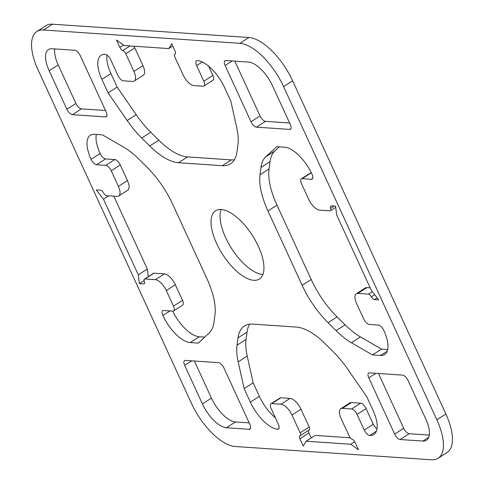 <?xml version="1.0" encoding="UTF-8"?>
<svg xmlns="http://www.w3.org/2000/svg" width="484" height="484" viewBox="0 0 484 484"><rect width="100%" height="100%" fill="white"/><g stroke="black" fill="none" stroke-linecap="round" stroke-linejoin="round"><path stroke-width="0.73" d="M222.271 165.691L178.463 162.721A59.635 25.954 57.3 0 1 149.756 146.005L141.721 138.043A59.635 25.954 57.3 0 1 127.171 120.51L108.107 92.886L101.882 79.352A29.814 12.977 57.3 0 1 101.114 55.303A29.814 12.977 57.3 0 1 105.252 54.359A5.965 2.595 57.3 0 1 110.715 59.774L117.896 75.395A5.965 2.595 -122.7 0 0 123.359 80.81L132.568 81.433A11.925 5.191 -122.7 0 0 134.219 81.058A11.925 5.191 -122.7 0 0 133.917 71.438L125.773 53.736A3.576 1.555 -122.7 0 0 122.821 50.554A3.576 1.555 57.3 0 1 119.869 47.365L116.481 39.99L124.188 45.556L168.789 48.581L171.711 43.735L175.063 51.026A3.576 1.555 57.3 0 1 175.154 53.912A3.576 1.555 57.3 0 1 174.948 54.002A3.576 1.555 -122.7 0 0 174.736 54.087A3.576 1.555 -122.7 0 0 174.827 56.973L183.012 74.766A11.925 5.191 -122.7 0 0 193.939 85.589L203.141 86.219A5.965 2.595 -122.7 0 0 203.97 86.025A5.965 2.595 -122.7 0 0 203.818 81.215L196.631 65.6A5.965 2.595 57.3 0 1 196.48 60.79A5.965 2.595 57.3 0 1 197.309 60.603A29.814 12.977 57.3 0 1 224.624 87.671L230.85 101.204L236.785 127.939A59.635 25.954 57.3 0 1 237.946 144.565L236.954 151.915A59.635 25.954 57.3 0 1 230.541 163.81A59.635 25.954 57.3 0 1 222.271 165.691L231.304 159.889A59.635 25.954 -122.7 0 0 234.365 159.823M107 55.085A29.814 12.977 -122.7 0 0 110.915 73.55L117.14 87.084L136.204 114.708A59.635 25.954 -122.7 0 0 150.76 132.241L158.788 140.203A59.635 25.954 -122.7 0 0 187.502 156.919L231.304 159.889M117.14 87.084L108.107 92.886M133.723 46.204A3.576 1.555 57.3 0 1 134.806 47.934L142.949 65.636A11.925 5.191 57.3 0 1 143.258 75.256L134.219 81.058M172.764 46.028L168.789 48.581M208.604 66.175L212.851 75.413A5.965 2.595 57.3 0 1 213.002 80.229L203.97 86.025M342.4 408.369A11.925 5.191 -122.7 0 0 340.742 408.744A11.925 5.191 -122.7 0 0 341.051 418.364L349.194 436.066A3.576 1.555 -122.7 0 0 352.14 439.248A3.576 1.555 57.3 0 1 355.093 442.436L358.487 449.811L350.779 444.245L306.172 441.22L303.25 446.066L299.899 438.776A3.576 1.555 57.3 0 1 299.808 435.89A3.576 1.555 57.3 0 1 300.019 435.8A3.576 1.555 -122.7 0 0 300.225 435.709A3.576 1.555 -122.7 0 0 300.134 432.823L291.955 415.036A11.925 5.191 -122.7 0 0 281.029 404.213L271.82 403.583A5.965 2.595 -122.7 0 0 270.998 403.771A5.965 2.595 -122.7 0 0 271.149 408.587L278.33 424.202A5.965 2.595 57.3 0 1 278.488 429.012A5.965 2.595 57.3 0 1 277.659 429.199A29.814 12.977 57.3 0 1 250.343 402.131L244.118 388.591L238.176 361.863A59.635 25.954 57.3 0 1 237.021 345.237L238.013 337.886A59.635 25.954 57.3 0 1 244.42 325.992A59.635 25.954 57.3 0 1 252.696 324.111L296.498 327.081A59.635 25.954 57.3 0 1 325.212 343.797L333.24 351.759A59.635 25.954 57.3 0 1 347.796 369.292L366.86 396.916L373.085 410.45A29.814 12.977 57.3 0 1 373.848 434.499A29.814 12.977 57.3 0 1 369.716 435.443A5.965 2.595 57.3 0 1 364.252 430.028L357.065 414.407A5.965 2.595 -122.7 0 0 351.602 408.992L342.4 408.369L351.432 402.567L360.641 403.19A5.965 2.595 57.3 0 1 366.104 408.605L373.285 424.226A5.965 2.595 -122.7 0 0 377 428.915M340.742 408.744L349.781 402.942A11.925 5.191 57.3 0 1 351.432 402.567M354.718 441.717L350.779 444.245M306.172 441.22L315.211 435.418L350.277 437.796M308.617 430.324A3.576 1.555 -122.7 0 0 308.937 432.974L311.236 437.972M270.998 403.771L280.03 397.975A5.965 2.595 57.3 0 1 280.859 397.781L290.061 398.411A11.925 5.191 57.3 0 1 300.988 409.234L309.173 427.027A3.576 1.555 57.3 0 1 309.264 429.913L300.225 435.709M249.635 324.177A59.635 25.954 -122.7 0 0 247.046 332.084L246.053 339.435A59.635 25.954 -122.7 0 0 247.215 356.061L253.15 382.796L259.376 396.329A29.814 12.977 -122.7 0 0 275.396 417.825M253.15 382.796L244.118 388.591M94.471 134.328L102.445 134.873L123.583 147.088A59.635 25.954 57.3 0 1 138.878 159.133L146.906 167.095A59.635 25.954 57.3 0 1 172.83 204.514L207.013 278.838A59.635 25.954 57.3 0 1 214.957 315.042L213.964 322.386A59.635 25.954 57.3 0 1 209.124 333.071L198.228 343.114L190.248 342.575A29.814 12.977 57.3 0 1 162.933 315.501A5.965 2.595 57.3 0 1 162.781 310.692A5.965 2.595 57.3 0 1 163.61 310.504L172.812 311.127A5.965 2.595 -122.7 0 0 173.641 310.94A5.965 2.595 -122.7 0 0 173.49 306.13L166.302 290.515A11.925 5.191 -122.7 0 0 155.376 279.685L144.946 278.978A3.576 1.555 -122.7 0 0 144.45 279.093A3.576 1.555 -122.7 0 0 144.329 281.458A3.576 1.555 57.3 0 1 144.208 283.824A3.576 1.555 57.3 0 1 143.712 283.939L139.362 283.642L138.285 274.833L103.473 199.16L96.262 189.934L100.557 190.224A3.576 1.555 57.3 0 1 103.57 192.953A3.576 1.555 -122.7 0 0 106.583 195.675L117.067 196.389A11.925 5.191 -122.7 0 0 118.719 196.014A11.925 5.191 -122.7 0 0 118.411 186.394L111.229 170.773A5.965 2.595 -122.7 0 0 105.766 165.359L96.558 164.735A5.965 2.595 57.3 0 1 91.101 159.321A29.814 12.977 57.3 0 1 90.333 135.272A29.814 12.977 57.3 0 1 94.471 134.328M172.643 311.121A29.814 12.977 -122.7 0 0 199.287 336.773L204.708 337.142M144.45 279.093L153.482 273.291A3.576 1.555 57.3 0 1 153.979 273.176L164.415 273.883A11.925 5.191 57.3 0 1 175.341 284.713L182.522 300.328A5.965 2.595 57.3 0 1 182.674 305.144L173.641 310.94M144.093 280.605L139.362 283.642M113.8 196.165L147.317 269.031L148.249 276.648M147.317 269.031L138.285 274.833M108.676 195.82L103.473 199.16M96.328 134.455A29.814 12.977 -122.7 0 0 100.134 153.519A5.965 2.595 -122.7 0 0 105.597 158.933L114.805 159.557A5.965 2.595 57.3 0 1 120.268 164.971L127.449 180.593A11.925 5.191 57.3 0 1 127.758 190.212L118.719 196.014M312.029 174.294A5.965 2.595 57.3 0 1 312.186 179.104A5.965 2.595 57.3 0 1 311.357 179.298L302.149 178.669A5.965 2.595 -122.7 0 0 301.326 178.856A5.965 2.595 -122.7 0 0 301.478 183.672L308.659 199.287A11.925 5.191 -122.7 0 0 319.585 210.117L330.021 210.824A3.576 1.555 -122.7 0 0 330.518 210.709A3.576 1.555 -122.7 0 0 330.639 208.344A3.576 1.555 57.3 0 1 330.76 205.978A3.576 1.555 57.3 0 1 331.256 205.863L335.606 206.16L336.683 214.969L371.488 290.642L378.706 299.868L374.41 299.578A3.576 1.555 57.3 0 1 371.397 296.849A3.576 1.555 -122.7 0 0 368.385 294.121L357.9 293.413A11.925 5.191 -122.7 0 0 356.242 293.788A11.925 5.191 -122.7 0 0 356.551 303.407L363.732 319.029A5.965 2.595 -122.7 0 0 369.195 324.443L378.403 325.066A5.965 2.595 57.3 0 1 383.866 330.481A29.814 12.977 57.3 0 1 384.635 354.53A29.814 12.977 57.3 0 1 380.497 355.468L372.517 354.929L351.378 342.714A59.635 25.954 57.3 0 1 336.084 330.663L328.055 322.707A59.635 25.954 57.3 0 1 302.137 285.288L267.954 210.963A59.635 25.954 57.3 0 1 260.005 174.76L260.997 167.416A59.635 25.954 57.3 0 1 265.837 156.731L276.739 146.688L284.713 147.227A29.814 12.977 57.3 0 1 312.029 174.294M301.326 178.856L310.359 173.06A5.965 2.595 57.3 0 1 311.188 172.873L311.357 172.879M356.242 293.788L365.281 287.986A11.925 5.191 57.3 0 1 366.933 287.611L370.2 287.835M279.292 146.858L274.876 150.929A59.635 25.954 -122.7 0 0 270.036 161.614L269.043 168.958A59.635 25.954 -122.7 0 0 276.987 205.162L311.17 279.486A59.635 25.954 -122.7 0 0 337.094 316.905L345.122 324.867A59.635 25.954 -122.7 0 0 360.417 336.912L381.555 349.127L387.672 349.545M381.555 349.127L372.517 354.929M184.694 365.402A5.965 2.595 57.3 0 1 184.543 360.592A5.965 2.595 57.3 0 1 185.366 360.405L218.508 362.649A5.965 2.595 57.3 0 1 223.971 368.064L249.835 424.286A5.965 2.595 57.3 0 1 249.986 429.096A5.965 2.595 57.3 0 1 249.157 429.284L226.452 427.747A26.239 11.422 57.3 0 1 202.415 403.922L184.694 365.402L191.797 360.84M194.38 361.01L211.447 398.126A26.239 11.422 -122.7 0 0 235.484 421.945L249.181 422.877M368.802 377.877A5.965 2.595 57.3 0 1 368.651 373.067A5.965 2.595 57.3 0 1 369.48 372.88L402.615 375.124A5.965 2.595 57.3 0 1 408.079 380.539L425.799 419.065A26.239 11.422 57.3 0 1 426.477 440.228A26.239 11.422 57.3 0 1 422.834 441.057L400.129 439.52A5.965 2.595 57.3 0 1 394.666 434.106L368.802 377.877L375.911 373.315M378.488 373.491L403.698 428.304A5.965 2.595 -122.7 0 0 409.161 433.718L429.284 435.08M52.127 48.745L74.838 50.282A5.965 2.595 57.3 0 1 80.302 55.696L106.159 111.925A5.965 2.595 57.3 0 1 106.311 116.735A5.965 2.595 57.3 0 1 105.488 116.922L72.346 114.672A5.965 2.595 57.3 0 1 66.883 109.257L49.162 70.737A26.239 11.422 57.3 0 1 48.491 49.574A26.239 11.422 57.3 0 1 52.127 48.745M54.716 48.92A26.239 11.422 -122.7 0 0 58.201 64.935L75.921 103.461A5.965 2.595 -122.7 0 0 81.385 108.876L105.512 110.509M234.819 61.123L260.029 115.936A5.965 2.595 -122.7 0 0 265.492 121.351L289.62 122.99M256.453 127.153A5.965 2.595 57.3 0 1 250.996 121.738L225.133 65.515A5.965 2.595 57.3 0 1 224.981 60.706A5.965 2.595 57.3 0 1 225.804 60.518L248.516 62.055A26.239 11.422 57.3 0 1 272.553 85.874L290.273 124.4A5.965 2.595 57.3 0 1 290.424 129.21A5.965 2.595 57.3 0 1 289.595 129.397L256.453 127.153L265.492 121.351M216.614 243.488A40.547 17.648 57.3 0 1 215.574 210.776A40.547 17.648 57.3 0 1 252.333 235.363A40.547 17.648 57.3 0 1 259.388 279.026A40.547 17.648 57.3 0 1 216.614 243.488M221.127 209.493A40.547 17.648 -122.7 0 0 225.653 237.686A40.547 17.648 -122.7 0 0 262.873 274.507M239.895 43.312A47.704 20.764 57.3 0 1 283.6 86.624L436.846 419.816A47.704 20.764 57.3 0 1 438.074 458.294A47.704 20.764 57.3 0 1 431.456 459.8L235.073 446.49A47.704 20.764 57.3 0 1 191.368 403.178L38.115 69.986A47.704 20.764 57.3 0 1 36.893 31.508A47.704 20.764 57.3 0 1 43.506 30.002L239.895 43.312L248.927 37.51L52.544 24.2A47.704 20.764 -122.7 0 0 45.926 25.706L36.893 31.508M438.074 458.294L447.107 452.492A47.704 20.764 -122.7 0 0 445.885 414.014L292.632 80.822A47.704 20.764 -122.7 0 0 248.927 37.51M187.502 156.919L178.463 162.721M158.788 140.203L149.756 146.005M150.76 132.241L141.721 138.043M136.204 114.708L127.171 120.51M110.915 73.55L101.882 79.352M142.949 65.636L133.917 71.438M134.806 47.934L125.773 53.736M129.99 45.95L122.821 50.554M123.48 45.048L119.869 47.365M175.323 53.754L174.948 54.002M212.851 75.413L203.818 81.215M202.233 62.006L196.631 65.6M308.937 432.974L299.899 438.776M309.173 427.027L300.134 432.823M300.988 409.234L291.955 415.036M290.061 398.411L281.029 404.213M280.859 397.781L271.82 403.583M279.002 428.34L277.659 429.199M259.376 396.329L250.343 402.131M247.215 356.061L238.176 361.863M246.053 339.435L237.021 345.237M247.046 332.084L238.013 337.886M376.425 431.129L369.716 435.443M373.285 424.226L364.252 430.028M366.104 408.605L357.065 414.407M360.641 403.19L351.602 408.992M199.287 336.773L190.248 342.575M170.041 310.94L162.933 315.501M182.522 300.328L173.49 306.13M175.341 284.713L166.302 290.515M164.415 273.883L155.376 279.685M153.979 273.176L144.946 278.978M144.516 283.424L143.712 283.939M127.449 180.593L118.411 186.394M120.268 164.971L111.229 170.773M114.805 159.557L105.766 165.359M105.597 158.933L96.558 164.735M100.134 153.519L91.101 159.321M312.7 178.433L311.357 179.298M311.188 172.873L302.149 178.669M334.19 206.063L330.639 208.344M377.115 297.835L374.41 299.578M374.689 294.732L371.397 296.849M372.263 291.634L368.385 294.121M366.933 287.611L357.9 293.413M387.212 351.16L380.497 355.468M360.417 336.912L351.378 342.714M345.122 324.867L336.084 330.663M337.094 316.905L328.055 322.707M311.17 279.486L302.137 285.288M276.987 205.162L267.954 210.963M269.043 168.958L260.005 174.76M270.036 161.614L260.997 167.416M274.876 150.929L265.837 156.731M250.5 428.425L249.157 429.284M235.484 421.945L226.452 427.747M211.447 398.126L202.415 403.922M428.745 437.264L422.834 441.057M409.161 433.718L400.129 439.52M403.698 428.304L394.666 434.106M106.831 116.057L105.488 116.922M81.385 108.876L72.346 114.672M75.921 103.461L66.883 109.257M58.201 64.935L49.162 70.737M260.029 115.936L250.996 121.738M232.235 60.954L225.133 65.515M290.938 128.538L289.595 129.397M292.632 80.822L283.6 86.624M445.885 414.014L436.846 419.816M52.544 24.2L43.506 30.002M175.383 53.676L174.736 54.087M335.751 207.352L330.518 210.709"/></g></svg>
